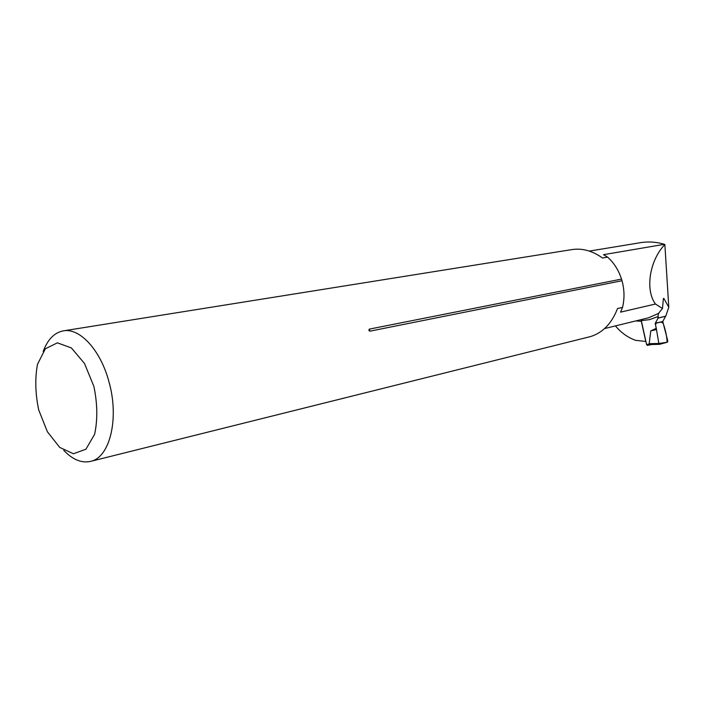 <?xml version="1.0" encoding="UTF-8"?>
<svg xmlns="http://www.w3.org/2000/svg" width="704" height="704" viewBox="0 0 704 704"><rect width="100%" height="100%" fill="white"/><g stroke="black" fill="none" stroke-linecap="round" stroke-linejoin="round"><path stroke-width="1.06" d="M655.468 304.031C644.767 289.608 649.871 259.864 664.866 244.578L668.8 307.226L665.764 316.14L657.941 318.076L658.328 313.579L662.482 308.51L655.468 304.031L620.558 312.136L622.53 307.393L617.514 308.537C611.811 323.347 602.835 332.693 590.577 336.565L91.071 461.261C109.921 457.028 119.346 418.458 109.032 382.07C100.619 349.765 79.218 327.017 62.665 330.986C54.006 332.966 47.511 339.803 43.182 351.507M668.8 307.226L663.793 298.346L663.247 299.966M657.941 318.076L658.258 317.134M663.397 298.593L662.482 308.51M571.683 249.638C582.058 247.958 592.328 250.747 602.501 257.998L607.587 257.118L603.486 254.681L664.391 244.314C655.97 241.762 647.337 241.322 638.493 243.012L589.301 251.09M635.738 320.936L641.335 321.288L645.77 341.475L635.457 340.305C627.757 337.48 621.086 332.684 615.446 325.908M664.866 244.578L664.391 244.314M63.774 450.393C72.89 459.888 81.99 463.505 91.071 461.261M369.301 329.129L368.826 330.299L369.882 331.179L622.002 280.72L621.518 279.092L369.301 329.129L369.882 331.179M621.518 279.092C618.631 270.186 613.994 262.856 607.587 257.118M622.53 307.393C624.642 298.663 624.466 289.766 622.002 280.72M93.878 386.373L84.489 363.466L71.386 347.943L57.402 342.83L45.364 348.779L37.523 364.232C34.883 378.321 35.279 393.562 38.711 409.957L47.397 431.772L59.708 447.41L73.427 453.754L85.914 449.231L94.591 434.324C97.75 419.866 97.513 403.885 93.878 386.373M641.335 321.288L641.142 320.646L649.554 319.625L657.598 316.712L657.782 317.372M665.632 316.175L662.763 321.517L667.797 341L667.489 342.162L659.551 344.344L658.847 343.464L656.286 328.319L650.778 330.889L649.176 343.684L651.57 344.52L659.551 344.344M641.335 320.646L646.58 344.529L647.337 345.356L651.834 344.52M658.082 318.05L655.213 323.426L656.286 328.319M659.454 344.344L651.57 344.52M655.213 323.426L662.763 321.517M658.09 318.111L665.641 316.237M656.163 329.648L650.778 330.889M658.847 343.464L656.251 328.161C655.01 324.201 655.67 322.37 658.222 322.661C660.211 321.781 661.866 322.036 663.177 323.409C665.588 330.229 666.899 336.512 667.11 342.267L658.847 343.464L649.176 343.684M658.847 312.972L658.539 313.896M658.372 313.465L648.569 317.794L604.613 328.566M646.58 344.529L649.528 343.974M63.967 330.774L571.683 249.63M647.31 345.356L651.842 344.52"/></g></svg>
